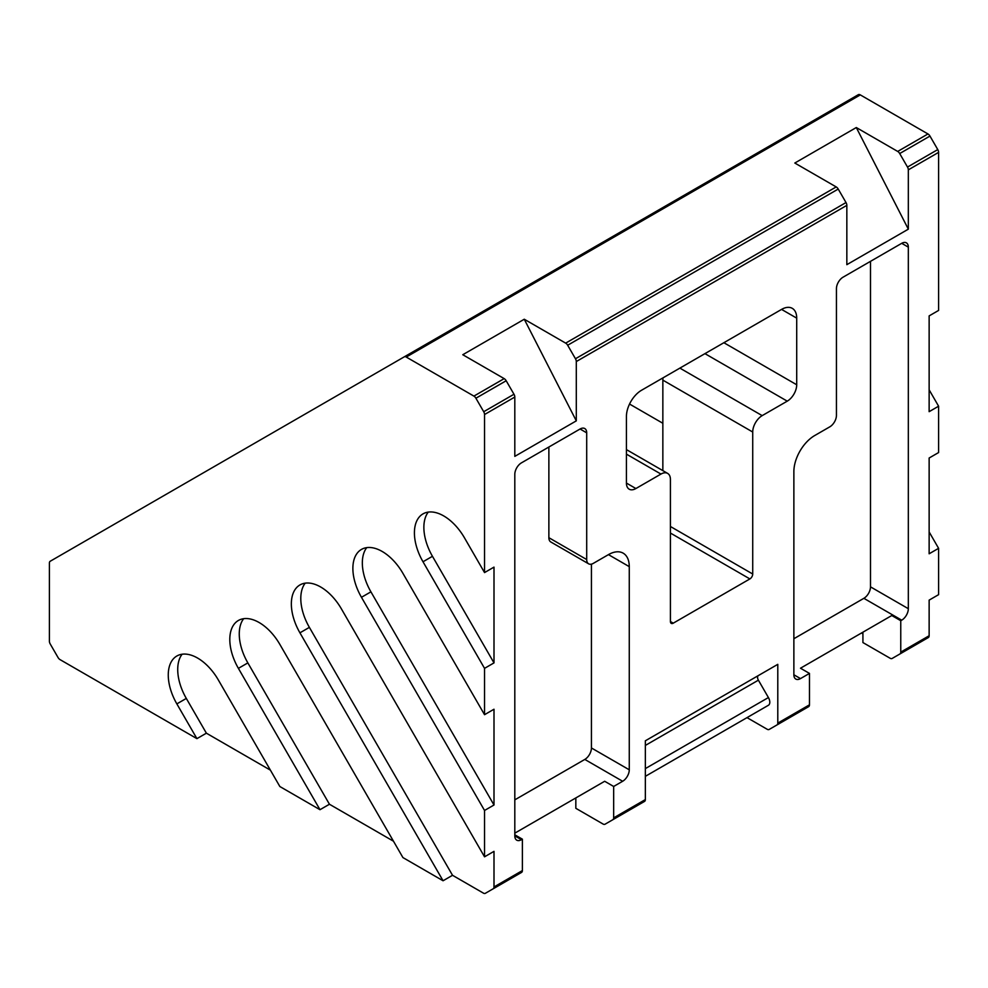 <?xml version="1.0" encoding="UTF-8"?>
<svg xmlns="http://www.w3.org/2000/svg" width="988" height="988" viewBox="0 0 988 988"><rect width="100%" height="100%" fill="white"/><g stroke="black" fill="none" stroke-linecap="round" stroke-linejoin="round"><path stroke-width="1.48" d="M629.541 404.043L662.849 423.272M514.81 833.156L604.681 781.273L613.659 786.46L613.659 817.879A4.014 2.322 60 0 1 612.832 819.707L644.522 801.416A4.014 2.322 -120 0 0 645.349 799.576L645.349 740.802L777.791 664.344L777.791 723.117A4.014 2.322 60 0 1 776.951 724.957L808.641 706.655A4.014 2.322 -120 0 0 809.481 704.827L809.481 673.408L800.49 678.595A9.361 5.409 -60 0 1 795.809 679.065A9.361 5.409 -60 0 1 793.87 674.779L793.87 471.609A29.43 16.994 -60 0 1 814.68 435.56L829.809 426.828A9.361 5.409 120 0 0 836.441 415.355L836.441 288.644A9.361 5.409 -60 0 1 843.06 277.183L901.711 243.32A9.361 5.409 -60 0 1 906.391 242.85A9.361 5.409 -60 0 1 908.33 247.136L908.33 608.694A9.361 5.409 -60 0 1 901.711 620.168L863.87 598.32L793.87 638.73L863.87 598.32A9.361 5.409 120 0 0 870.49 586.847L870.49 261.338M305.206 583.155A41.471 23.947 -120 0 0 309.38 627.368L452.529 875.294L443.069 880.765L299.932 632.826A41.471 23.947 60 0 1 299.932 584.945A41.471 23.947 60 0 1 341.403 608.88L484.54 856.818L494 851.36L494 886.965A4.014 2.322 60 0 1 493.173 888.805L521.553 872.416A4.014 2.322 -120 0 0 522.38 870.576L522.38 839.17L521.429 839.714A9.361 5.409 -60 0 1 516.749 840.171A9.361 5.409 -60 0 1 514.81 835.885L514.81 474.339A9.361 5.409 -60 0 1 521.429 462.866L580.08 429.002A9.361 5.409 -60 0 1 584.76 428.545A9.361 5.409 -60 0 1 586.699 432.83L586.699 559.541A9.361 5.409 120 0 0 588.638 563.827A9.361 5.409 120 0 0 593.331 563.358L608.46 554.626A29.43 16.994 -60 0 1 623.181 553.169A29.43 16.994 -60 0 1 629.27 566.643L629.27 769.8A9.361 5.409 -60 0 1 622.65 781.273L584.81 759.426L514.81 799.848L584.81 759.426A9.361 5.409 120 0 0 591.429 747.965L591.429 564.136M588.638 563.827L550.81 541.98A9.361 5.409 -60 0 1 548.871 537.694L548.871 447.033M604.681 781.273L575.831 797.934L575.831 808.308L603.026 824.017A4.014 2.322 60 0 0 605.039 824.214L636.729 805.924A4.014 2.322 -120 0 0 636.729 805.924L605.039 824.214L636.729 805.924M521.553 872.416L513.748 876.912A4.014 2.322 -120 0 0 513.748 876.912L485.367 893.3A4.014 2.322 60 0 1 483.367 893.103L452.529 875.294M182.125 654.217A41.471 23.947 -120 0 0 186.312 698.43L206.381 733.182L196.921 738.641L176.852 703.888A41.471 23.947 60 0 1 176.852 656.007A41.471 23.947 60 0 1 218.323 679.942L279.863 786.534L319.989 809.703L238.392 668.357A41.471 23.947 60 0 1 238.392 620.476A41.471 23.947 60 0 1 279.863 644.411L402.931 857.584L443.069 880.765M899.698 153.548L907.503 167.058A4.014 2.322 60 0 1 908.33 169.85L908.33 229.167L846.84 264.673L846.84 205.356A4.014 2.322 -120 0 0 846.012 202.552L838.219 189.054A4.014 2.322 -120 0 0 836.206 186.93L794.809 163.032L856.3 127.538L897.697 151.436A4.014 2.322 60 0 1 899.698 153.548L929.967 136.072A4.014 2.322 60 0 0 927.967 133.96L860.313 94.897A4.014 2.322 60 0 0 858.313 94.7L50.227 561.246A4.014 2.322 -120 0 0 49.4 563.086L49.4 641.2A4.014 2.322 -120 0 0 50.227 643.991L58.033 657.502A4.014 2.322 -120 0 0 60.033 659.614L196.921 738.641M423 561.764A41.471 23.947 60 0 1 423 513.884A41.471 23.947 60 0 1 464.471 537.83L484.54 572.583L494 567.124L494 662.899L484.54 668.357L423 561.764L432.46 556.306L494 662.899M428.273 512.093A41.471 23.947 -120 0 0 432.46 556.306M361.46 597.295A41.471 23.947 60 0 1 361.46 549.414A41.471 23.947 60 0 1 402.931 573.361L484.54 714.695L494 709.236L494 805.01L484.54 810.469L361.46 597.295L370.92 591.837L494 805.01M366.746 547.624A41.471 23.947 -120 0 0 370.92 591.837M243.666 618.686A41.471 23.947 -120 0 0 247.852 662.899L329.449 804.244L319.989 809.703M513.982 394.249L506.177 380.751A4.014 2.322 -120 0 0 504.176 378.626L462.779 354.729L524.27 319.235L565.667 343.132A4.014 2.322 60 0 1 567.668 345.244L575.473 358.755A4.014 2.322 60 0 1 576.3 361.546L576.3 420.863L514.81 456.37L514.81 397.053A4.014 2.322 -120 0 0 513.982 394.249L483.712 411.724L475.907 398.226A4.014 2.322 -120 0 0 473.907 396.102L406.253 357.051A4.014 2.322 -120 0 0 404.253 356.853L858.313 94.7M929.967 136.072L937.773 149.583A4.014 2.322 60 0 1 938.6 152.374L908.33 169.85M928.312 637.569L892.139 658.465A4.014 2.322 60 0 1 890.126 658.255L862.919 642.558L862.919 632.184L891.781 615.524L900.76 620.711L900.76 652.117A4.014 2.322 60 0 1 899.932 653.957L928.312 637.569A4.014 2.322 -120 0 0 929.14 635.741L929.14 600.124L938.6 594.665L938.6 548.328L929.14 553.786L929.14 458.012L938.6 452.553L938.6 406.204L929.14 411.675L929.14 315.901L938.6 310.43L938.6 152.374M809.481 673.408L800.49 668.221L891.781 615.524M644.522 801.416L605.039 824.214M662.849 470.634L662.849 380.133A13.375 7.719 -60 0 1 663.047 377.836M862.919 633.814L861.511 632.999M920.495 642.089A4.014 2.322 -120 0 0 920.507 642.077L892.139 658.465L920.507 642.077M270.403 770.146L206.381 733.182M393.471 841.208L329.449 804.244M622.65 781.273L613.659 786.46M522.38 839.17L514.81 834.798M484.54 810.469L484.54 856.818M484.54 668.357L484.54 714.695M514.81 397.053L484.54 414.528L484.54 572.583M484.54 414.528A4.014 2.322 -120 0 0 483.712 411.724M524.27 319.235L576.3 420.863M908.33 229.167L856.3 127.538M929.14 389.828L938.6 406.204M929.14 531.939L938.6 548.328M901.711 620.168L900.76 620.711M776.951 724.957L800.848 711.162A4.014 2.322 -120 0 0 800.848 711.162L769.158 729.453A4.014 2.322 60 0 1 767.157 729.255L747.014 717.634M762.18 415.627A13.375 7.719 120 0 0 752.72 432.015L752.72 574.016A4.014 2.322 -60 0 1 749.88 578.931L673.26 623.169A4.014 2.322 -60 0 1 671.247 623.366A4.014 2.322 -60 0 1 670.42 621.526L670.42 479.526A13.375 7.719 120 0 0 667.653 473.4A13.375 7.719 120 0 0 660.96 474.067L635.889 488.541A13.375 7.719 -60 0 1 629.208 489.196A13.375 7.719 -60 0 1 626.429 483.07L626.429 416.442A21.403 12.362 -60 0 1 641.57 390.235L781.57 309.405A21.403 12.362 -60 0 1 792.277 308.342A21.403 12.362 -60 0 1 796.711 318.136L796.711 384.764A13.375 7.719 -60 0 1 787.251 401.153L762.18 415.627L679.88 368.116M756.388 712.225A6.694 3.866 60 0 1 756.363 712.237L768.417 705.271A6.694 3.866 60 0 0 768.417 697.553L758.389 680.176A4.014 2.322 -120 0 1 758.389 675.545L645.349 740.802M645.349 776.333L768.417 705.271L645.349 776.333M777.791 664.344L758.389 675.545M485.367 893.3L513.748 876.912M176.852 703.888L186.312 698.43M299.932 632.826L309.38 627.368M238.392 668.357L247.852 662.899M475.907 398.226L506.177 380.751M504.176 378.626L473.907 396.102M567.668 345.244L838.219 189.054M575.473 358.755L846.012 202.552M836.206 186.93L565.667 343.132M907.503 167.058L937.773 149.583M927.967 133.96L897.697 151.436M860.313 94.897L406.253 357.051M613.659 817.879L645.349 799.576M629.27 769.8L591.429 747.965M629.27 566.643L608.46 554.626M586.699 559.541L548.871 537.694M586.699 432.83L580.08 429.002M521.429 839.714L514.81 835.885M494 886.965L522.38 870.576M846.84 205.356L576.3 361.546M900.76 652.117L929.14 635.741M908.33 608.694L870.49 586.847M908.33 247.136L901.711 243.32M800.49 678.595L793.87 674.779M752.72 432.015L662.849 380.133M787.251 401.153L704.95 353.642M796.711 384.764L723.871 342.713M796.711 318.136L781.57 309.405M635.889 488.541L626.429 483.07M660.96 474.067L626.429 454.134M673.26 623.169L670.42 621.526M749.88 578.931L670.42 533.051M752.72 574.016L670.42 526.493M777.791 723.117L809.481 704.827M645.349 768.602L768.417 697.553M645.349 745.434L758.389 680.176M626.429 449.602L667.653 473.4"/></g></svg>
